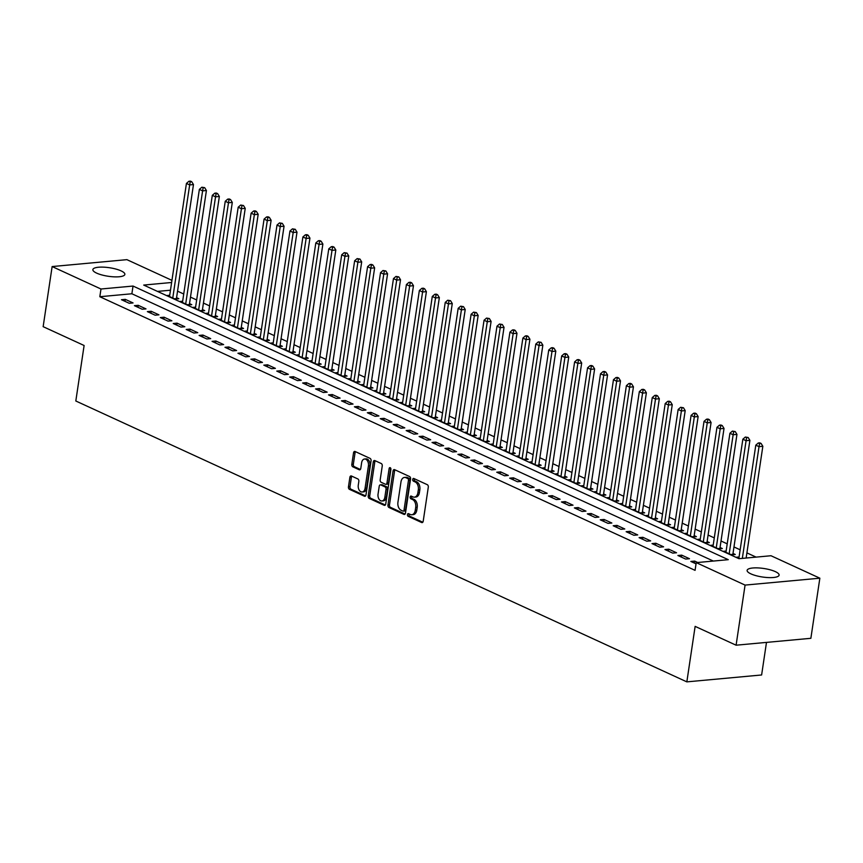 <?xml version="1.0" encoding="UTF-8"?>
<svg xmlns="http://www.w3.org/2000/svg" width="863" height="863" viewBox="0 0 863 863"><rect width="100%" height="100%" fill="white"/><g stroke="black" fill="none" stroke-linecap="round" stroke-linejoin="round"><path stroke-width="1.29" d="M407.465 514.585A1.392 0.906 -95.3 0 0 408.156 516.322L421.651 522.525A1.985 1.294 -95.3 0 0 422.115 522.611A1.985 1.294 -95.3 0 0 423.204 521.22L428.296 487.174A1.985 1.294 -95.3 0 0 427.304 484.693L413.809 478.49A1.392 0.906 -95.3 0 0 413.409 481.144L415.157 481.942A6.354 4.142 -95.3 0 1 418.318 489.86L417.897 492.697A6.354 4.142 -95.3 0 1 414.413 497.153A6.354 4.142 -95.3 0 1 412.924 496.883L411.176 496.085A1.392 0.906 -95.3 0 0 410.788 498.728L412.536 499.537A6.354 4.142 -95.3 0 1 415.696 507.455L415.265 510.292A6.354 4.142 -95.3 0 1 411.791 514.747A6.354 4.142 -95.3 0 1 410.303 514.477L408.555 513.668A1.392 0.906 -95.3 0 0 407.465 514.585M409.148 513.949A1.392 0.906 -95.3 0 0 409.677 516.182L422.805 522.212M414.402 478.771A1.392 0.906 -95.3 0 0 414.941 481.004L416.689 481.802L415.157 481.942M411.78 496.354A1.392 0.906 -95.3 0 0 412.309 498.587L414.057 499.397L412.536 499.537M121.079 270.874A16.17 4.315 -171.5 0 1 124.865 274.391A16.17 4.315 -171.5 0 1 114.078 276.84A16.17 4.315 -171.5 0 1 96.656 273.129A16.17 4.315 -171.5 0 1 92.87 269.612A16.17 4.315 -171.5 0 1 103.657 267.152A16.17 4.315 -171.5 0 1 121.079 270.874M775.33 571.619A16.17 4.315 -171.5 0 1 779.106 575.136A16.17 4.315 -171.5 0 1 768.329 577.584A16.17 4.315 -171.5 0 1 750.907 573.873A16.17 4.315 -171.5 0 1 747.121 570.357A16.17 4.315 -171.5 0 1 757.908 567.908A16.17 4.315 -171.5 0 1 775.33 571.619M351.435 475.998A1.985 1.294 -95.3 0 0 350.971 475.912A1.985 1.294 -95.3 0 0 349.882 477.304L348.458 486.851A1.985 1.294 -95.3 0 0 349.439 489.332L364.434 496.214A1.985 1.294 -95.3 0 0 364.898 496.301A1.985 1.294 -95.3 0 0 365.988 494.909L371.068 460.864A1.985 1.294 -95.3 0 0 370.087 458.393L355.092 451.5A1.985 1.294 -95.3 0 0 354.628 451.425A1.985 1.294 -95.3 0 0 353.539 452.816L351.824 464.348A1.985 1.294 -95.3 0 0 352.805 466.818L359.224 469.774A1.985 1.294 -95.3 0 0 359.688 469.86A1.985 1.294 -95.3 0 0 360.777 468.469L361.629 462.741A5.307 3.463 -95.3 0 1 364.542 459.019A5.307 3.463 -95.3 0 1 368.425 465.869L365.071 488.275A5.307 3.463 -95.3 0 1 362.169 491.996A5.307 3.463 -95.3 0 1 358.274 485.157L358.835 481.414A1.985 1.294 -95.3 0 0 357.854 478.943L351.435 475.998M713.345 561.058L131.877 293.765L99.828 296.721L695.071 570.346L696.225 562.633L728.275 559.677L133.031 286.052L100.982 289.008L52.136 266.559L126.904 259.655L171.942 280.356M99.828 296.721L100.982 289.008M171.618 282.492L143.711 285.07L738.955 558.695L771.004 555.74L819.85 578.188L810.864 638.307L736.096 645.2L695.136 626.376L686.84 681.867L75.815 400.993L84.11 345.502L43.15 326.667L52.136 266.559M736.096 645.2L745.071 585.092L696.225 562.633M387.962 505.017A1.985 1.294 -95.3 0 0 388.943 507.487L403.938 514.38A1.985 1.294 -95.3 0 0 404.402 514.456A1.985 1.294 -95.3 0 0 405.481 513.064L410.572 479.03A1.985 1.294 -95.3 0 0 409.591 476.549L394.596 469.666A1.985 1.294 -95.3 0 0 394.132 469.58A1.985 1.294 -95.3 0 0 393.043 470.971L387.962 505.017L389.483 504.877A1.985 1.294 -95.3 0 0 390.475 507.347L405.081 514.068M384.186 505.297L369.191 498.404A1.985 1.294 -95.3 0 1 368.21 495.934L373.291 461.888A1.985 1.294 -95.3 0 1 374.38 460.497A1.985 1.294 -95.3 0 1 374.844 460.583L381.263 463.528A1.985 1.294 -95.3 0 1 382.244 466.009L380.184 479.817A1.985 1.294 -95.3 0 0 381.176 482.288L385.427 484.24A1.985 1.294 -95.3 0 0 385.89 484.326A1.985 1.294 -95.3 0 0 386.98 482.935L389.127 468.566A1.392 0.906 -95.3 0 1 390.907 469.375L385.739 503.992A1.985 1.294 -95.3 0 1 384.65 505.384A1.985 1.294 -95.3 0 1 384.186 505.297L385.092 505.211M686.84 681.867L761.619 674.974L766.484 642.396M138.231 305.319L134.423 305.664L142.179 309.234L145.998 308.889L138.231 305.319L137.94 307.293M164.11 317.217L160.302 317.562L168.058 321.133L171.877 320.788L164.11 317.217L163.819 319.181M189.989 329.105L186.181 329.461L193.948 333.032L197.756 332.676L189.989 329.105L189.698 331.079M215.879 341.004L212.061 341.36L219.828 344.93L223.636 344.574L215.879 341.004L215.577 342.978M241.759 352.902L237.94 353.258L245.707 356.829L249.515 356.473L241.759 352.902L241.457 354.876M267.638 364.801L263.819 365.157L271.586 368.717L275.394 368.372L267.638 364.801L267.336 366.775M293.517 376.7L289.698 377.045L297.465 380.615L301.284 380.27L293.517 376.7L293.215 378.663M319.396 388.598L315.578 388.943L323.345 392.514L327.163 392.158L319.396 388.598L319.105 390.561M345.276 400.486L341.457 400.842L349.224 404.413L353.043 404.057L345.276 400.486L344.984 402.46M371.155 412.385L367.336 412.741L375.103 416.311L378.922 415.955L371.155 412.385L370.863 414.359M397.034 424.283L393.215 424.639L400.982 428.21L404.801 427.854L397.034 424.283L396.743 426.257M422.913 436.182L419.105 436.527L426.861 440.098L430.68 439.752L422.913 436.182L422.622 438.156M448.792 448.08L444.984 448.426L452.741 451.996L456.559 451.651L448.792 448.08L448.501 450.044M474.672 459.968L470.864 460.324L478.62 463.895L482.439 463.539L474.672 459.968L474.38 461.942M500.551 471.867L496.743 472.223L504.51 475.793L508.318 475.437L500.551 471.867L500.26 473.841M526.441 483.765L522.622 484.121L530.389 487.692L534.197 487.336L526.441 483.765L526.139 485.74M552.32 495.664L548.501 496.02L556.268 499.58L560.076 499.235L552.32 495.664L552.018 497.638M578.199 507.563L574.38 507.908L582.147 511.479L585.955 511.133L578.199 507.563L577.897 509.526M604.078 519.461L600.26 519.806L608.027 523.377L611.845 523.021L604.078 519.461L603.787 521.425M629.958 531.349L626.139 531.705L633.906 535.276L637.725 534.92L629.958 531.349L629.666 533.323M655.837 543.248L652.018 543.604L659.785 547.174L663.604 546.818L655.837 543.248L655.546 545.222M681.716 555.146L677.897 555.502L685.664 559.073L689.483 558.717L681.716 555.146L681.425 557.12M696.042 563.841L690.842 561.446L694.661 561.09L694.359 563.064M697.714 562.493L694.661 561.09M668.782 549.202L664.963 549.548L672.73 553.118L676.538 552.762L668.782 549.202L668.48 551.166M642.892 537.304L639.084 537.649L646.851 541.22L650.659 540.874L642.892 537.304L642.601 539.267M617.013 525.405L613.205 525.761L620.961 529.321L624.78 528.976L617.013 525.405L616.721 527.379M591.133 513.507L587.325 513.863L595.082 517.433L598.9 517.077L591.133 513.507L590.842 515.481M565.254 501.608L561.446 501.964L569.202 505.535L573.021 505.179L565.254 501.608L564.963 503.582M539.375 489.72L535.556 490.065L543.323 493.636L547.142 493.28L539.375 489.72L539.084 491.683M513.496 477.822L509.677 478.167L517.444 481.737L521.263 481.392L513.496 477.822L513.205 479.785M487.617 465.923L483.798 466.279L491.565 469.839L495.384 469.494L487.617 465.923L487.325 467.897M461.737 454.024L457.919 454.38L465.686 457.951L469.504 457.595L461.737 454.024L461.446 455.998M435.858 442.126L432.039 442.482L439.806 446.052L443.614 445.696L435.858 442.126L435.556 444.1M409.979 430.227L406.16 430.583L413.927 434.154L417.735 433.798L409.979 430.227L409.677 432.201M384.1 418.339L380.281 418.684L388.048 422.255L391.856 421.899L384.1 418.339L383.798 420.303M358.221 406.441L354.402 406.786L362.169 410.357L365.977 410.011L358.221 406.441L357.918 408.404M332.331 394.542L328.523 394.898L336.279 398.458L340.098 398.113L332.331 394.542L332.039 396.516M306.451 382.643L302.643 382.999L310.4 386.57L314.218 386.214L306.451 382.643L306.16 384.618M280.572 370.745L276.764 371.101L284.52 374.671L288.339 374.315L280.572 370.745L280.281 372.719M254.693 358.857L250.885 359.202L258.641 362.773L262.46 362.417L254.693 358.857L254.402 360.82M228.814 346.958L224.995 347.304L232.762 350.874L236.581 350.529L228.814 346.958L228.522 348.922M202.934 335.06L199.116 335.416L206.883 338.976L210.701 338.63L202.934 335.06L202.643 337.034M177.055 323.161L173.236 323.517L181.003 327.088L184.822 326.732L177.055 323.161L176.764 325.135M151.176 311.263L147.357 311.619L155.124 315.189L158.943 314.833L151.176 311.263L150.885 313.237M125.297 299.364L121.478 299.72L129.245 303.291L133.053 302.935L125.297 299.364L124.995 301.338M819.85 578.188L745.071 585.092M756.074 557.11L746.905 552.892M740.152 549.796L733.971 546.948M727.218 543.841L721.026 541.004M714.273 537.897L708.091 535.049M701.339 531.942L695.147 529.105M688.394 525.999L682.212 523.151M675.449 520.055L669.267 517.207M662.514 514.1L656.333 511.263M649.569 508.156L643.388 505.308M636.635 502.201L630.443 499.364M623.69 496.257L617.509 493.409M610.756 490.303L604.564 487.466M597.811 484.359L591.63 481.522M584.877 478.415L578.685 475.567M571.932 472.46L565.75 469.623M558.997 466.516L552.805 463.668M546.052 460.562L539.871 457.724M533.107 454.618L526.926 451.77M520.173 448.674L513.992 445.826M507.228 442.719L501.047 439.882M494.294 436.775L488.113 433.927M481.349 430.82L475.168 427.983M468.415 424.876L462.223 422.029M455.47 418.933L449.289 416.085M442.536 412.978L436.344 410.141M429.591 407.034L423.409 404.186M416.656 401.079L410.464 398.242M403.711 395.135L397.53 392.287M390.766 389.191L384.585 386.344M377.832 383.237L371.651 380.4M364.887 377.293L358.706 374.445M351.953 371.338L345.772 368.501M339.008 365.394L332.827 362.546M326.074 359.44L319.882 356.602M313.129 353.496L306.948 350.658M300.195 347.552L294.003 344.704M287.25 341.597L281.068 338.76M274.315 335.653L268.123 332.805M261.37 329.698L255.189 326.861M248.425 323.754L242.244 320.907M235.491 317.811L229.31 314.963M222.546 311.856L216.365 309.019M209.612 305.912L203.431 303.064M196.667 299.957L190.486 297.12M183.733 294.013L177.541 291.165M170.475 290.205L157.487 291.403M169.709 295.265L167.26 295.491L175.027 299.062L178.835 298.717L176.57 297.67M182.654 301.219L180.194 301.446L187.961 305.017L191.78 304.661L189.515 303.625M195.599 307.163L193.139 307.39L200.906 310.96L204.714 310.615L202.449 309.569M208.533 313.118L206.084 313.345L213.841 316.915L217.659 316.559L215.394 315.513M221.478 319.062L219.019 319.288L226.786 322.859L230.594 322.503L228.339 321.468M234.412 325.017L231.964 325.243L239.72 328.803L243.539 328.458L241.273 327.411M247.357 330.961L244.898 331.187L252.665 334.758L256.484 334.402L254.218 333.366M260.292 336.904L257.843 337.131L265.599 340.702L269.418 340.356L267.152 339.31M273.237 342.859L270.777 343.086L278.544 346.656L282.363 346.3L280.097 345.254M286.171 348.803L283.722 349.03L291.489 352.6L295.297 352.244L293.032 351.209M299.116 354.758L296.656 354.984L304.423 358.544L308.242 358.199L305.977 357.153M312.05 360.702L309.601 360.928L317.368 364.499L321.176 364.143L318.911 363.107M324.995 366.646L322.535 366.872L330.302 370.443L334.121 370.098L331.856 369.051M337.929 372.6L335.48 372.827L343.247 376.397L347.055 376.041L344.79 375.006M350.874 378.544L348.425 378.771L356.182 382.341L360 381.985L357.735 380.95M363.819 384.499L361.36 384.725L369.127 388.285L372.935 387.94L370.68 386.894M376.753 390.443L374.305 390.669L382.061 394.24L385.88 393.884L383.614 392.848M389.698 396.387L387.239 396.613L395.006 400.184L398.825 399.839L396.559 398.792M402.633 402.341L400.184 402.568L407.94 406.139L411.759 405.783L409.494 404.747M415.578 408.285L413.118 408.512L420.885 412.083L424.704 411.727L422.439 410.691M428.512 414.24L426.063 414.467L433.83 418.037L437.638 417.681L435.373 416.635M441.457 420.184L438.997 420.41L446.764 423.981L450.583 423.625L448.318 422.59M454.391 426.128L451.942 426.354L459.709 429.925L463.517 429.58L461.252 428.533M467.336 432.083L464.877 432.309L472.644 435.88L476.462 435.524L474.197 434.488M480.27 438.026L477.822 438.253L485.589 441.824L489.397 441.478L487.131 440.432M493.215 443.981L490.767 444.208L498.523 447.778L502.342 447.422L500.076 446.376M506.16 449.925L503.701 450.152L511.468 453.722L515.276 453.366L513.021 452.331M519.095 455.88L516.646 456.106L524.402 459.666L528.221 459.321L525.955 458.275M532.04 461.824L529.58 462.05L537.347 465.621L541.166 465.265L538.9 464.229M544.974 467.768L542.525 467.994L550.281 471.565L554.1 471.22L551.835 470.173M557.919 473.722L555.459 473.949L563.226 477.519L567.045 477.163L564.78 476.117M570.853 479.666L568.404 479.893L576.16 483.463L579.979 483.107L577.714 482.072M583.798 485.621L581.338 485.847L589.105 489.407L592.924 489.062L590.659 488.016M596.732 491.565L594.283 491.791L602.05 495.362L605.858 495.006L603.593 493.97M609.677 497.509L607.218 497.735L614.985 501.306L618.803 500.961L616.538 499.914M622.611 503.463L620.163 503.69L627.93 507.261L631.738 506.905L629.472 505.869M635.556 509.407L633.097 509.634L640.864 513.205L644.683 512.849L642.417 511.813M648.501 515.362L646.042 515.589L653.809 519.148L657.617 518.803L655.351 517.757M661.436 521.306L658.987 521.532L666.743 525.103L670.562 524.747L668.296 523.712M674.381 527.25L671.921 527.476L679.688 531.047L683.496 530.702L681.241 529.655M687.315 533.205L684.866 533.431L692.622 537.002L696.441 536.646L694.176 535.61M700.26 539.148L697.8 539.375L705.567 542.946L709.386 542.59L707.121 541.554M713.194 545.103L710.745 545.33L718.501 548.89L722.32 548.544L720.055 547.498M726.139 551.047L723.679 551.274L731.446 554.844L735.265 554.488L733 553.453M739.677 558.62L736.624 557.218L739.073 556.991M131.877 293.765L133.031 286.052M411.791 514.747L413.312 514.607A6.354 4.142 -95.3 0 0 416.797 510.152L415.265 510.292M414.057 499.397A6.354 4.142 -95.3 0 1 417.217 507.315L416.797 510.152M414.413 497.153L415.944 497.012A6.354 4.142 -95.3 0 0 419.418 492.557L417.897 492.697M416.689 481.802A6.354 4.142 -95.3 0 1 419.85 489.72L419.418 492.557M394.974 469.839A1.985 1.294 -95.3 0 0 394.574 470.831L389.483 504.877M402.935 511.09A1.392 0.906 -95.3 0 0 404.013 510.173L408.479 480.292A1.392 0.906 -95.3 0 0 407.789 478.555L405.955 477.714A6.354 4.142 -95.3 0 0 404.467 477.444A6.354 4.142 -95.3 0 0 400.982 481.899L397.929 502.32A6.354 4.142 -95.3 0 0 401.09 510.238L402.935 511.09M404.456 510.95A1.392 0.906 -95.3 0 0 405.545 510.033L404.013 510.173M404.467 477.444L405.988 477.304A6.354 4.142 -95.3 0 1 407.476 477.573L409.321 478.415A1.392 0.906 -95.3 0 1 410.011 480.152L405.545 510.033M385.329 504.984L370.723 498.264L369.191 498.404M375.222 460.756A1.985 1.294 -95.3 0 0 374.822 461.748L369.731 495.794A1.985 1.294 -95.3 0 0 370.723 498.264M386.958 484.1A1.985 1.294 -95.3 0 0 387.422 484.186A1.985 1.294 -95.3 0 0 388.512 482.795L390.659 468.426L389.127 468.566M378.048 494.143A5.307 3.463 -95.3 0 0 381.931 500.982A5.307 3.463 -95.3 0 0 384.844 497.261L386.02 489.364A1.985 1.294 -95.3 0 0 385.027 486.894L380.777 484.93A1.985 1.294 -95.3 0 0 380.313 484.855A1.985 1.294 -95.3 0 0 379.224 486.247L378.048 494.143M381.931 500.982L383.452 500.842A5.307 3.463 -95.3 0 0 386.365 497.12L384.844 497.261M380.313 484.855L381.834 484.715A1.985 1.294 -95.3 0 1 382.298 484.79L386.559 486.754A1.985 1.294 -95.3 0 1 387.541 489.224L386.365 497.12M362.169 491.996L363.69 491.856A5.307 3.463 -95.3 0 0 366.602 488.134L365.071 488.275M364.542 459.019L366.063 458.879A5.307 3.463 -95.3 0 1 369.947 465.729L366.602 488.134M355.47 451.673A1.985 1.294 -95.3 0 0 355.071 452.665L353.345 464.208A1.985 1.294 -95.3 0 0 354.337 466.678L360.367 469.461M351.813 476.171A1.985 1.294 -95.3 0 0 351.414 477.163L349.979 486.71A1.985 1.294 -95.3 0 0 350.971 489.192L365.578 495.901M746.139 558.027L762.838 446.3L759.03 446.646L755.794 445.157L738.89 558.264M742.331 558.383L759.03 446.646L759.569 443.593L761.101 443.453L759.807 442.859L758.275 442.999L759.569 443.593M755.794 445.157L758.275 442.999M761.101 443.453L762.838 446.3M732.827 554.715A2.017 1.316 84.7 0 1 732.86 554.38L749.904 440.346L746.085 440.702L742.849 439.213L725.945 552.32M729.181 553.798L746.085 440.702L746.635 437.649L748.156 437.509L745.341 437.045L746.635 437.649M742.849 439.213L745.341 437.045M748.156 437.509L749.904 440.346M719.893 548.771A2.017 1.316 84.7 0 1 719.915 548.426L736.959 434.402L733.14 434.747L729.915 433.269L713.011 546.365M716.247 547.854L733.14 434.747L733.69 431.694L735.222 431.554L732.396 431.101L733.69 431.694M729.915 433.269L732.396 431.101M735.222 431.554L736.959 434.402M706.948 542.816A2.017 1.316 84.7 0 1 706.98 542.482L724.025 428.447L720.206 428.803L716.97 427.314L700.066 540.421M703.302 541.91L720.206 428.803L720.756 425.75L722.277 425.61L720.983 425.017L719.462 425.157L720.756 425.75M716.97 427.314L719.462 425.157M722.277 425.61L724.025 428.447M694.014 536.872A2.017 1.316 84.7 0 1 694.035 536.527L711.08 422.503L707.261 422.859L704.025 421.371L687.131 534.467M690.357 535.955L707.261 422.859L707.811 419.796L709.343 419.655L708.048 419.062L706.517 419.202L707.811 419.796M704.025 421.371L706.517 419.202M709.343 419.655L711.08 422.503M681.069 530.918A2.017 1.316 84.7 0 1 681.101 530.583L698.135 416.559L694.327 416.905L691.09 415.416L674.186 528.523M677.423 530.011L694.327 416.905L694.877 413.852L696.398 413.711L695.103 413.118L693.582 413.258L694.877 413.852M691.09 415.416L693.582 413.258M696.398 413.711L698.135 416.559M668.124 524.974A2.017 1.316 84.7 0 1 668.156 524.628L685.2 410.605L681.382 410.961L678.145 409.472L661.241 522.579M664.478 524.057L681.382 410.961L681.932 407.908L683.464 407.757L680.637 407.304L681.932 407.908M678.145 409.472L680.637 407.304M683.464 407.757L685.2 410.605M655.19 519.03A2.017 1.316 84.7 0 1 655.222 518.685L672.255 404.661L668.447 405.006L665.211 403.528L648.307 516.624M651.543 518.113L668.447 405.006L668.998 401.953L670.519 401.813L669.224 401.219L667.703 401.36L668.998 401.953M665.211 403.528L667.703 401.36M670.519 401.813L672.255 404.661M642.245 513.075A2.017 1.316 84.7 0 1 642.277 512.741L659.321 398.706L655.502 399.062L652.266 397.573L635.362 510.68M638.598 512.169L655.502 399.062L656.053 396.009L657.584 395.869L656.29 395.276L654.758 395.416L656.053 396.009M652.266 397.573L654.758 395.416M657.584 395.869L659.321 398.706M629.31 507.131A2.017 1.316 84.7 0 1 629.343 506.786L646.376 392.762L642.568 393.118L639.332 391.629L622.428 504.726M625.664 506.214L642.568 393.118L643.118 390.054L644.639 389.914L643.345 389.321L641.824 389.461L643.118 390.054M639.332 391.629L641.824 389.461M644.639 389.914L646.376 392.762M616.365 501.176A2.017 1.316 84.7 0 1 616.398 500.842L633.442 386.818L629.623 387.163L626.387 385.675L609.483 498.782M612.719 500.27L629.623 387.163L630.173 384.111L631.694 383.97L630.4 383.377L628.879 383.517L630.173 384.111M626.387 385.675L628.879 383.517M631.694 383.97L633.442 386.818M603.431 495.233A2.017 1.316 84.7 0 1 603.464 494.887L620.497 380.863L616.689 381.219L613.453 379.731L596.549 492.827M599.785 494.316L616.689 381.219L617.228 378.156L618.76 378.016L617.466 377.422L615.934 377.563L617.228 378.156M613.453 379.731L615.934 377.563M618.76 378.016L620.497 380.863M590.486 489.289A2.017 1.316 84.7 0 1 590.519 488.943L607.563 374.92L603.744 375.265L600.508 373.787L583.604 486.883M586.84 488.372L603.744 375.265L604.294 372.212L605.815 372.072L604.521 371.478L603 371.619L604.294 372.212M600.508 373.787L603 371.619M605.815 372.072L607.563 374.92M577.552 483.334A2.017 1.316 84.7 0 1 577.574 483L594.618 368.965L590.799 369.321L587.574 367.832L570.67 480.939M573.906 482.428L590.799 369.321L591.349 366.268L592.881 366.128L591.587 365.524L590.055 365.675L591.349 366.268M587.574 367.832L590.055 365.675M592.881 366.128L594.618 368.965M564.607 477.39A2.017 1.316 84.7 0 1 564.639 477.045L581.684 363.021L577.865 363.377L574.629 361.888L557.725 474.984M560.961 476.473L577.865 363.377L578.415 360.313L579.936 360.173L578.642 359.58L577.12 359.72L578.415 360.313M574.629 361.888L577.12 359.72M579.936 360.173L581.684 363.021M551.673 471.435A2.017 1.316 84.7 0 1 551.694 471.101L568.739 357.077L564.92 357.422L561.694 355.934L544.79 469.041M548.016 470.529L564.92 357.422L565.47 354.369L567.002 354.229L565.707 353.636L564.175 353.776L565.47 354.369M561.694 355.934L564.175 353.776M567.002 354.229L568.739 357.077M538.728 465.491A2.017 1.316 84.7 0 1 538.76 465.146L555.804 351.122L551.986 351.478L548.749 349.99L531.845 463.086M535.082 464.574L551.986 351.478L552.536 348.415L554.057 348.274L552.762 347.681L551.241 347.821L552.536 348.415M548.749 349.99L551.241 347.821M554.057 348.274L555.804 351.122M525.783 459.548A2.017 1.316 84.7 0 1 525.815 459.202L542.859 345.178L539.041 345.524L535.804 344.046L518.911 457.142M522.137 458.631L539.041 345.524L539.591 342.471L541.123 342.331L538.296 341.877L539.591 342.471M535.804 344.046L538.296 341.877M541.123 342.331L542.859 345.178M512.849 453.593A2.017 1.316 84.7 0 1 512.881 453.258L529.914 339.224L526.106 339.58L522.87 338.091L505.966 451.198M509.202 452.676L526.106 339.58L526.657 336.527L528.178 336.387L526.883 335.783L525.362 335.923L526.657 336.527M522.87 338.091L525.362 335.923M528.178 336.387L529.914 339.224M499.904 447.649A2.017 1.316 84.7 0 1 499.936 447.304L516.98 333.28L513.161 333.636L509.925 332.147L493.021 445.243M496.257 446.732L513.161 333.636L513.712 330.572L515.243 330.432L513.949 329.839L512.417 329.979L513.712 330.572M509.925 332.147L512.417 329.979M515.243 330.432L516.98 333.28M486.969 441.694A2.017 1.316 84.7 0 1 487.002 441.36L504.035 327.336L500.227 327.681L496.991 326.192L480.087 439.299M483.323 440.788L500.227 327.681L500.777 324.628L502.298 324.488L499.483 324.035L500.777 324.628M496.991 326.192L499.483 324.035M502.298 324.488L504.035 327.336M474.024 435.75A2.017 1.316 84.7 0 1 474.057 435.405L491.101 321.381L487.282 321.737L484.046 320.249L467.142 433.345M470.378 434.833L487.282 321.737L487.832 318.674L489.353 318.533L486.538 318.08L487.832 318.674M484.046 320.249L486.538 318.08M489.353 318.533L491.101 321.381M461.09 429.796A2.017 1.316 84.7 0 1 461.122 429.461L478.156 315.437L474.348 315.782L471.112 314.294L454.208 427.401M457.444 428.889L474.348 315.782L474.887 312.73L476.419 312.589L473.593 312.136L474.887 312.73M471.112 314.294L473.593 312.136M476.419 312.589L478.156 315.437M448.145 423.852A2.017 1.316 84.7 0 1 448.177 423.517L465.222 309.483L461.403 309.839L458.167 308.35L441.263 421.457M444.499 422.935L461.403 309.839L461.953 306.786L463.474 306.645L460.659 306.182L461.953 306.786M458.167 308.35L460.659 306.182M463.474 306.645L465.222 309.483M435.211 417.908A2.017 1.316 84.7 0 1 435.232 417.563L452.277 303.539L448.469 303.895L445.232 302.406L428.328 415.502M431.565 416.991L448.469 303.895L449.008 300.831L450.54 300.691L447.714 300.238L449.008 300.831M445.232 302.406L447.714 300.238M450.54 300.691L452.277 303.539M422.266 411.953A2.017 1.316 84.7 0 1 422.298 411.619L439.343 297.584L435.524 297.94L432.287 296.451L415.383 409.558M418.62 411.047L435.524 297.94L436.074 294.887L437.595 294.747L436.3 294.154L434.779 294.294L436.074 294.887M432.287 296.451L434.779 294.294M437.595 294.747L439.343 297.584M409.332 406.009A2.017 1.316 84.7 0 1 409.353 405.664L426.398 291.64L422.579 291.996L419.353 290.507L402.449 403.604M405.686 405.092L422.579 291.996L423.129 288.932L424.661 288.792L423.366 288.199L421.834 288.339L423.129 288.932M419.353 290.507L421.834 288.339M424.661 288.792L426.398 291.64M396.387 400.054A2.017 1.316 84.7 0 1 396.419 399.72L413.463 285.696L409.645 286.041L406.408 284.553L389.504 397.66M392.741 399.148L409.645 286.041L410.195 282.988L411.716 282.848L410.421 282.255L408.9 282.395L410.195 282.988M406.408 284.553L408.9 282.395M411.716 282.848L413.463 285.696M383.442 394.111A2.017 1.316 84.7 0 1 383.474 393.765L400.518 279.741L396.7 280.097L393.463 278.609L376.57 391.716M379.796 393.194L396.7 280.097L397.25 277.045L398.782 276.894L395.955 276.44L397.25 277.045M393.463 278.609L395.955 276.44M398.782 276.894L400.518 279.741M370.507 388.167A2.017 1.316 84.7 0 1 370.54 387.821L387.573 273.798L383.765 274.143L380.529 272.665L363.625 385.761M366.861 387.25L383.765 274.143L384.315 271.09L385.837 270.95L383.021 270.497L384.315 271.09M380.529 272.665L383.021 270.497M385.837 270.95L387.573 273.798M357.562 382.212A2.017 1.316 84.7 0 1 357.595 381.878L374.639 267.843L370.82 268.199L367.584 266.71L350.68 379.817M353.916 381.306L370.82 268.199L371.37 265.146L372.902 265.006L371.608 264.412L370.076 264.553L371.37 265.146M367.584 266.71L370.076 264.553M372.902 265.006L374.639 267.843M344.628 376.268A2.017 1.316 84.7 0 1 344.661 375.923L361.694 261.899L357.886 262.255L354.65 260.766L337.746 373.862M340.982 375.351L357.886 262.255L358.436 259.191L359.957 259.051L357.142 258.598L358.436 259.191M354.65 260.766L357.142 258.598M359.957 259.051L361.694 261.899M331.683 370.313A2.017 1.316 84.7 0 1 331.716 369.979L348.76 255.955L344.941 256.3L341.705 254.812L324.801 367.918M328.037 369.407L344.941 256.3L345.491 253.247L347.012 253.107L344.197 252.654L345.491 253.247M341.705 254.812L344.197 252.654M347.012 253.107L348.76 255.955M318.749 364.369A2.017 1.316 84.7 0 1 318.781 364.024L335.815 250L332.007 250.356L328.771 248.868L311.867 361.964M315.103 363.452L332.007 250.356L332.546 247.293L334.078 247.152L332.784 246.559L331.263 246.699L332.546 247.293M328.771 248.868L331.263 246.699M334.078 247.152L335.815 250M305.804 358.425A2.017 1.316 84.7 0 1 305.836 358.08L322.881 244.056L319.062 244.402L315.826 242.924L298.922 356.02M302.158 357.509L319.062 244.402L319.612 241.349L321.133 241.209L319.839 240.615L318.318 240.755L319.612 241.349M315.826 242.924L318.318 240.755M321.133 241.209L322.881 244.056M292.87 352.471A2.017 1.316 84.7 0 1 292.891 352.136L309.936 238.102L306.128 238.458L302.891 236.969L285.987 350.076M289.224 351.565L306.128 238.458L306.667 235.405L308.199 235.265L306.904 234.66L305.373 234.812L306.667 235.405M302.891 236.969L305.373 234.812M308.199 235.265L309.936 238.102M279.925 346.527A2.017 1.316 84.7 0 1 279.957 346.182L297.001 232.158L293.183 232.514L289.946 231.025L273.042 344.121M276.279 345.61L293.183 232.514L293.733 229.45L295.254 229.31L292.438 228.857L293.733 229.45M289.946 231.025L292.438 228.857M295.254 229.31L297.001 232.158M266.991 340.572A2.017 1.316 84.7 0 1 267.012 340.238L284.056 226.214L280.238 226.559L277.012 225.07L260.108 338.177M263.344 339.666L280.238 226.559L280.788 223.506L282.32 223.366L279.493 222.913L280.788 223.506M277.012 225.07L279.493 222.913M282.32 223.366L284.056 226.214M254.046 334.628A2.017 1.316 84.7 0 1 254.078 334.283L271.122 220.259L267.303 220.615L264.067 219.126L247.163 332.223M250.399 333.711L267.303 220.615L267.854 217.552L269.375 217.411L268.08 216.818L266.559 216.958L267.854 217.552M264.067 219.126L266.559 216.958M269.375 217.411L271.122 220.259M241.101 328.684A2.017 1.316 84.7 0 1 241.133 328.339L258.177 214.315L254.358 214.66L251.122 213.183L234.229 326.279M237.454 327.767L254.358 214.66L254.909 211.608L256.44 211.467L255.146 210.874L253.614 211.014L254.909 211.608M251.122 213.183L253.614 211.014M256.44 211.467L258.177 214.315M228.166 322.73A2.017 1.316 84.7 0 1 228.199 322.395L245.232 208.361L241.424 208.717L238.188 207.228L221.284 320.335M224.52 321.813L241.424 208.717L241.974 205.664L243.495 205.523L240.68 205.06L241.974 205.664M238.188 207.228L240.68 205.06M243.495 205.523L245.232 208.361M215.221 316.786A2.017 1.316 84.7 0 1 215.254 316.441L232.298 202.417L228.479 202.773L225.243 201.284L208.339 314.38M211.575 315.869L228.479 202.773L229.029 199.709L230.561 199.569L229.267 198.975L227.735 199.116L229.029 199.709M225.243 201.284L227.735 199.116M230.561 199.569L232.298 202.417M202.287 310.831A2.017 1.316 84.7 0 1 202.32 310.497L219.353 196.473L215.545 196.818L212.309 195.329L195.405 308.436M198.641 309.925L215.545 196.818L216.095 193.765L217.616 193.625L216.322 193.032L214.801 193.172L216.095 193.765M212.309 195.329L214.801 193.172M217.616 193.625L219.353 196.473M189.342 304.887A2.017 1.316 84.7 0 1 189.375 304.542L206.419 190.518L202.6 190.874L199.364 189.385L182.46 302.481M185.696 303.97L202.6 190.874L203.15 187.81L204.671 187.67L201.856 187.217L203.15 187.81M199.364 189.385L201.856 187.217M204.671 187.67L206.419 190.518M176.408 298.943A2.017 1.316 84.7 0 1 176.44 298.598L193.474 184.574L189.666 184.919L186.43 183.431L169.526 296.538M172.762 298.026L189.666 184.919L190.205 181.866L191.737 181.726L190.443 181.133L188.921 181.273L190.205 181.866M186.43 183.431L188.921 181.273M191.737 181.726L193.474 184.574M409.677 516.182L408.156 516.322M414.941 481.004L413.409 481.144M412.309 498.587L410.788 498.728M417.217 507.315L415.696 507.455M419.85 489.72L418.318 489.86M422.557 522.439L421.651 522.525M394.574 470.831L393.043 470.971M404.844 514.294L403.938 514.38M390.475 507.347L388.943 507.487M410.011 480.152L408.479 480.292M409.321 478.415L407.789 478.555M407.476 477.573L405.955 477.714M369.731 495.794L368.21 495.934M374.822 461.748L373.291 461.888M388.512 482.795L386.98 482.935M387.541 489.224L386.02 489.364M386.559 486.754L385.027 486.894M382.298 484.79L380.777 484.93M369.947 465.729L368.425 465.869M360.13 469.688L359.224 469.774M354.337 466.678L352.805 466.818M353.345 464.208L351.824 464.348M355.071 452.665L353.539 452.816M365.34 496.139L364.434 496.214M350.971 489.192L349.439 489.332M349.979 486.71L348.458 486.851M351.414 477.163L349.882 477.304M732.86 554.38L730.832 554.564M719.915 548.426L717.897 548.609M706.98 542.482L704.952 542.665M694.035 536.527L692.018 536.721M681.101 530.583L679.073 530.767M668.156 524.628L666.139 524.823M655.222 518.685L653.194 518.868M642.277 512.741L640.249 512.924M629.343 506.786L627.315 506.98M616.398 500.842L614.37 501.025M603.464 494.887L601.435 495.082M590.519 488.943L588.49 489.127M577.574 483L575.556 483.183M564.639 477.045L562.611 477.239M551.694 471.101L549.677 471.284M538.76 465.146L536.732 465.34M525.815 459.202L523.798 459.386M512.881 453.258L510.853 453.442M499.936 447.304L497.919 447.487M487.002 441.36L484.974 441.543M474.057 435.405L472.029 435.599M461.122 429.461L459.094 429.645M448.177 423.517L446.149 423.701M435.232 417.563L433.215 417.746M422.298 411.619L420.27 411.802M409.353 405.664L407.336 405.858M396.419 399.72L394.391 399.903M383.474 393.765L381.457 393.96M370.54 387.821L368.512 388.005M357.595 381.878L355.578 382.061M344.661 375.923L342.633 376.117M331.716 369.979L329.688 370.162M318.781 364.024L316.753 364.218M305.836 358.08L303.808 358.264M292.891 352.136L290.874 352.32M279.957 346.182L277.929 346.376M267.012 340.238L264.995 340.421M254.078 334.283L252.05 334.477M241.133 328.339L239.116 328.523M228.199 322.395L226.171 322.579M215.254 316.441L213.237 316.624M202.32 310.497L200.292 310.68M189.375 304.542L187.347 304.736M176.44 298.598L174.412 298.781M404.779 511.004L403.258 511.144M387.422 484.186L385.89 484.326"/></g></svg>

